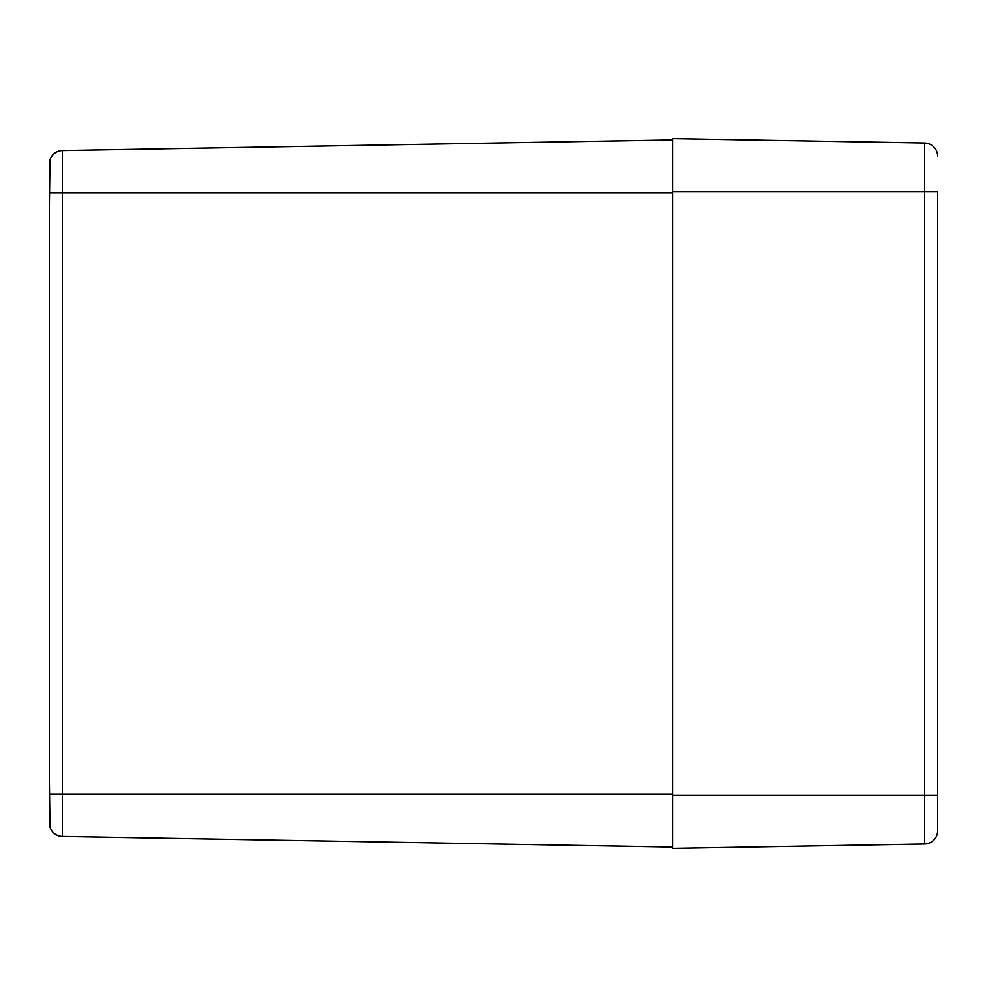 <?xml version="1.0" encoding="UTF-8"?>
<svg xmlns="http://www.w3.org/2000/svg" width="987" height="987" viewBox="0 0 987 987"><rect width="100%" height="100%" fill="white"/><g stroke="black" fill="none" stroke-linecap="round" stroke-linejoin="round"><path stroke-width="1.48" d="M672.48 139.944L62.378 150.592A13.263 13.263 0 0 0 49.979 159.832L49.35 163.854L49.979 159.832A13.263 13.263 0 0 1 62.378 150.592A13.263 13.263 0 0 0 49.979 159.832L49.35 208.8L49.35 823.146L49.979 827.168A13.263 13.263 0 0 0 62.378 836.408A13.263 13.263 0 0 1 49.979 827.168L49.35 778.2L49.979 827.168A13.263 13.263 0 0 0 62.378 836.408A13.263 13.263 0 0 1 49.979 827.168M49.35 163.854L49.35 208.8L49.35 163.854M672.48 847.056L62.378 836.408L62.378 192.983L49.979 192.983M937.65 191.651L937.65 830.721A13.263 13.263 0 0 1 924.622 843.971A13.263 13.263 0 0 0 937.65 830.721L937.65 795.349L924.622 795.349L924.622 843.971L672.48 848.376L672.48 795.349L924.622 795.349L924.622 191.651L937.65 191.651M672.48 191.651L672.48 138.624L924.622 143.029A13.263 13.263 0 0 1 937.65 156.279A13.263 13.263 0 0 0 924.622 143.029L924.622 191.651L672.48 191.651L672.48 795.349M49.979 159.832A13.263 13.263 0 0 1 62.378 150.592L62.378 192.983L672.48 192.983M49.979 794.017L672.48 794.017"/></g></svg>
